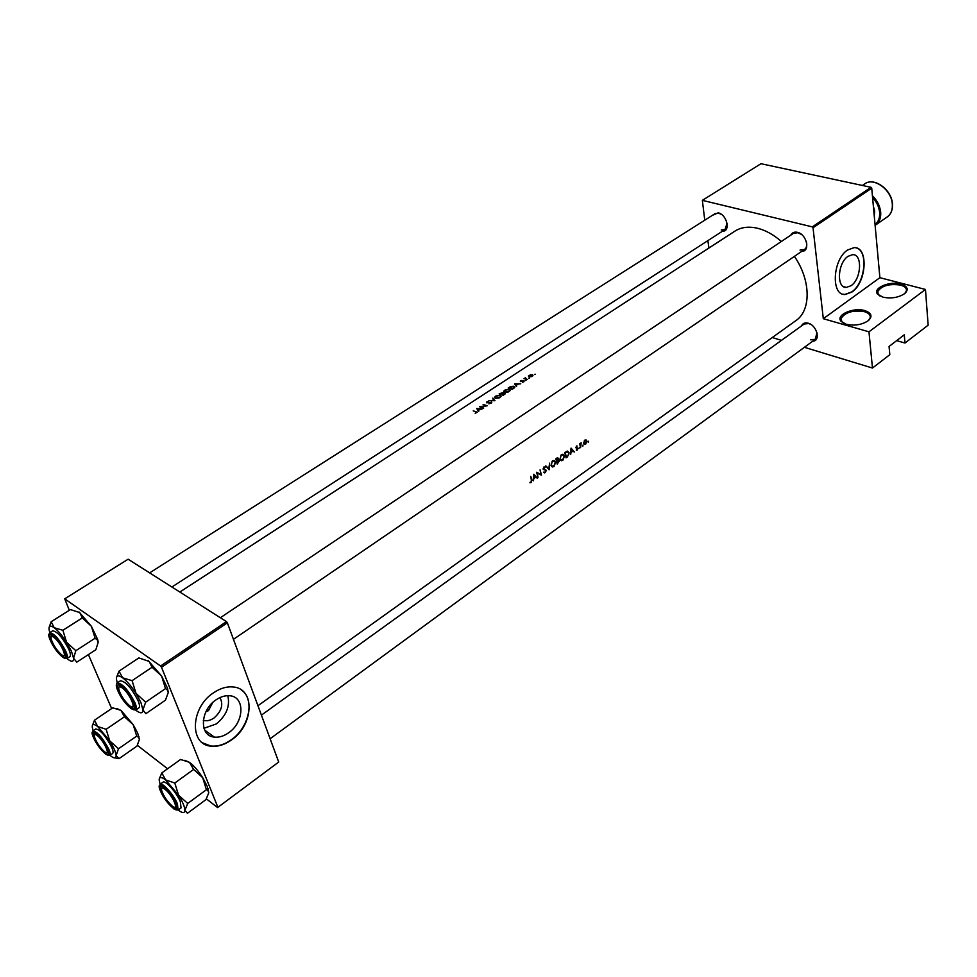 <?xml version="1.0" encoding="UTF-8"?>
<svg xmlns="http://www.w3.org/2000/svg" width="977" height="977" viewBox="0 0 977 977"><rect width="100%" height="100%" fill="white"/><g stroke="black" fill="none" stroke-linecap="round" stroke-linejoin="round"><path stroke-width="1.47" d="M864.767 310.601C871.496 312.933 872.742 316.243 868.504 320.505C862.166 324.791 854.728 326.037 846.204 324.266L841.05 321.311C835.286 315.095 853.348 307.01 864.767 310.601M868.358 320.627L870.202 317.72C870.617 314.985 868.675 312.958 864.352 311.651C852.762 309.978 844.995 312.286 841.075 318.587L841.893 321.799L843.664 323.302M900.843 284.026C907.584 286.224 908.928 289.375 904.861 293.479C898.742 297.582 891.451 298.828 882.976 297.191L877.615 294.187C872.192 288.288 889.595 280.717 900.843 284.026M904.702 293.613L906.4 290.938C906.815 288.264 904.824 286.31 900.428 285.064C889.046 283.525 881.462 285.736 877.688 291.696L878.433 294.688L879.984 296.055M219.947 697.602C223.599 704.502 221.608 711.317 213.963 718.034C210.226 720.574 206.684 721.331 203.326 720.305M205.866 711.867L208.48 710.633L212.644 702.634M215.941 699.923C200.041 710.242 199.052 736.133 214.354 737.11C219.056 737.598 223.806 736.157 228.618 732.787C244.299 722.345 245.251 696.735 229.803 695.771C225.272 695.319 220.655 696.711 215.941 699.923M203.949 728.305L216.271 723.957C226.383 715.604 230.23 706.176 227.8 695.673M213.401 692.888C190.564 707.604 189.135 744.767 210.983 746.159C217.773 746.88 224.612 744.804 231.537 739.919C253.922 724.934 255.266 688.358 233.1 686.978C226.664 686.355 220.106 688.321 213.401 692.888M202.495 742.801L210.751 745.988C217.541 746.709 224.38 744.633 231.305 739.76C249.489 727.352 255.241 698.628 241.148 689.823M848.06 256.316C837.57 262.898 836.263 288.264 846.338 287.421L851.04 285.711C861.396 279.056 862.752 253.91 852.603 254.679L848.06 256.316M847.657 249.965C832.612 259.357 830.755 295.738 845.166 294.504L851.932 292.038C866.721 282.5 868.675 246.558 854.13 247.645L847.657 249.965M843.004 294.199L844.91 294.443L851.675 291.964C865.341 283.122 868.663 250.21 855.937 247.84M801.519 325.915C802.715 323.289 804.926 322.386 808.15 323.179C816.992 325.317 821.01 341.132 812.766 341.168M810.654 339.825L815.343 339.288L816.955 332.583M811.02 324.547L808.724 323.509L804.108 324.046L261.409 715.14M712.38 215.355L718.168 212.827C726.998 214.537 730.906 231.757 722.406 231.244M721.221 230.01L725.044 229.534L727.071 223.22M721.576 214.513L718.779 213.206L715.03 213.67L149.652 572.876M790.772 235.176C792.066 232.624 794.264 231.671 797.366 232.306C806.746 234.138 810.641 251.504 801.714 251.394M800.016 250.088L804.498 249.489C806.636 247.84 807.246 245.203 806.355 241.588M801.592 234.517L797.965 232.697L793.568 233.295L220.35 617.733M179.841 592.038L734.851 231.17C741.177 227.14 748.797 226.188 757.725 228.3C765.821 230.377 773.711 234.761 781.368 241.478M475.188 413.295L477.277 412.196L473.247 410.853L476.642 412.257L475.188 413.295M478.596 411.464L478.412 410.193L482.968 408.581L476.739 408.569L478.596 411.464L477.497 408.826L479.866 408.801L478.217 409.888M479.573 406.713L483.688 408.117L480.855 406.701L487.218 405.797L483.114 404.393L485.923 405.724L479.573 406.713M488.891 403.867L491.773 402.622L487.108 402.561L488.805 401.217L486.9 401.828L486.717 402.829L490.955 402.28L488.891 403.867M488.866 400.631L494.973 400.717L492.787 398.066L494.057 400.399L488.866 400.631M495.486 398.274L499.162 397.957L501.067 396.296L500.236 395.148L495.681 396.076L494.655 397.224L495.486 398.274M499.125 393.926L503.24 395.282L505.17 393.707L502.447 392.693L499.125 393.926M504.547 392.339L508.223 392.021L510.104 390.385L509.261 389.225L504.718 390.165L503.705 391.288L504.413 391.765M508.138 388.028L512.266 389.359L514.806 387.271L513.914 386.233L510.617 386.538L508.138 388.028M514.513 383.851L516.515 386.574L516.296 385.353L518.323 384.022L520.765 383.79L514.513 383.851M522.402 382.349L524.038 381.641L523.806 380.945L521.01 381.311L521.913 380.383L520.301 381.189L523.428 381.213L522.402 382.349M525.199 380.578L526.078 380.285L525.199 380.578M523.99 378.673L527.433 379.418L525.431 378.649L525.577 377.684L523.99 378.673M528.728 378.258L529.595 377.965L528.728 378.258M529.033 376.829L531.757 376.572L532.99 375.473L530.841 374.594L528.41 376.047L529.033 376.829M534.443 374.509L535.311 374.228L534.443 374.509M794.399 256.389C810.971 280.143 811.24 310.491 795.901 320.615L257.94 705.736M529.925 482.736L531.17 482.565L531.781 479.976L530.767 476.361L531.366 480.22L531.073 482.015L529.925 482.736M533.466 480.806L533.747 478.632L535.799 477.191L537.326 478.083L533.796 474.236L533.088 480.635M545.313 472.624L546.265 470.303L543.53 468.74L545.337 467.079L543.871 467.006L543.127 469.045L545.862 470.572L545.19 472.086L543.676 472.441L545.313 472.624L543.92 472.025M545.752 465.858L549.098 469.803L549.599 463.159L548.818 468.716L545.752 465.858M559.906 459.166L561.531 460.729L562.886 460.252L564.559 455.868L562.85 454.244L561.421 454.708L559.906 459.166M564.73 452.559L566.086 457.859L567.442 456.894L569.09 452.766L567.552 451.105L564.73 452.559M576.283 450.165L577.309 450.031L578.005 448.284L576.259 447.307L576.931 445.866L575.868 447.6L577.615 448.577L576.613 450.263M578.982 448.358L579.459 447.6L578.982 448.358M579.654 443.827L580.57 447.661L581.181 442.825L579.654 443.827M588.056 441.97L588.533 441.213L588.508 442.154M583.611 443.338L584.747 444.474L585.687 444.144L586.884 441.03L586.115 439.968L584.747 440.175L583.611 443.338M582.451 445.927L582.927 445.158L582.903 446.098M570.69 454.61L570.971 452.473L572.962 451.069L574.415 451.985L571.057 448.125L570.324 454.464M555.852 458.787L557.22 464.087L559.503 460.765L558.307 460.008L557.733 457.761L555.852 458.787M550.991 465.418L552.628 466.982L554.008 466.505L555.681 462.097L553.959 460.472L552.518 460.949L550.991 465.418M536.593 472.27L538.022 477.594L537.35 473.149L541.49 475.152L540.086 469.839L540.818 474.321L536.593 472.27M896.666 340.643L904.971 343.025L928.15 325.17L925.463 289.461L868.968 331.814L872.473 368.036L889.815 354.688L889.07 346.444L904.275 334.818L904.971 343.025M702.353 200.346L812.29 226.872L871.008 187.315L760.973 163.709L702.353 200.346L704.771 220.191M707.849 240.647L708.96 247.999M226.469 621.616L128.109 559.21L64.726 598.828L160.582 666.009L226.469 621.616L227.36 622.825L161.498 667.254L217.908 807.32L278.714 762.048L217.908 807.32M227.36 622.825L278.714 762.048M137.391 745.341L167.58 768.765M206.379 798.868L217.639 807.613M64.726 598.828L69.318 610.295M88.406 654.59L111.647 708.557M161.498 667.254L160.582 666.009M871.008 187.315L871.728 188.182L879.886 277.688L925.463 289.461M871.728 188.182L813.035 227.775L823.306 318.71L879.886 277.688M772.27 337.541L781.49 340.35M804.389 347.311L872.473 368.036M868.968 331.814L823.306 318.71M813.035 227.775L812.29 226.872M586.261 440.786L586.884 441.03M584.869 440.651L586.493 441.311L584.844 443.924L584.002 443.07L584.405 440.468M576.271 446.135L576.98 446.428M575.832 447.332L576.454 447.576M575.832 447.405L578.005 448.284M576.442 449.689L577.309 450.031M575.893 447.674L577.358 448.26M575.99 447.881L576.845 448.235M573.389 451.569L574.415 451.985M571.325 449.2L572.632 450.678L571.057 451.777L570.934 449.041M566.55 451.362L568.699 453.035L568.089 455.673L566.355 457.041L565.292 452.839L567.49 451.753M566.269 451.521L567.002 451.814M562.276 459.996L562.886 460.252M560.798 459.788L559.992 459.471M561.604 455.258L562.813 454.879L564.156 456.149L562.752 459.727L561.604 460.118L560.297 458.885L561.054 455.026M557.11 457.932L558.514 458.518M557.782 460.045L559.503 460.765M556.414 459.056L558.123 458.811L556.89 460.778L555.864 458.836M557.024 461.315L559.1 461.046L557.501 463.269L556.499 461.095M557.488 460.338L558.136 460.607M555.07 461.84L555.681 462.097M553.397 466.249L554.008 466.505M552.701 461.486L553.922 461.107L555.278 462.377L553.874 465.98L552.701 466.371L551.394 465.137L552.139 461.254M547.779 468.276L548.818 468.716M543.163 469.143L545.227 470.022M543.09 468.826L543.835 469.143M543.749 469.119L546.265 470.303M536.629 472.38L540.818 474.321M540.159 474.578L541.49 475.152M536.165 477.582L537.326 478.083M534.077 475.31L535.445 476.788L533.821 477.936L533.674 475.14M530.267 482.174L531.17 482.565M516.577 386.538L516.296 385.353M515.331 384.059L517.688 384.022L516.088 385.072L515.331 384.059L515.612 385.304M516.393 386.391L516.088 385.072M520.851 381.616L520.656 380.798M523.977 381.702L523.806 380.945M532.66 375.986L532.367 374.643M529.497 375.363L532.441 375.522L529.424 376.572L529.497 375.363M512.241 388.931L508.956 387.869L513.511 386.489L514.183 387.283L512.327 389.322M505.158 390.263L508.858 389.493L509.53 390.373L508.651 391.398L504.95 392.07L504.291 391.227L505.158 390.263M502.679 393.67L502.447 392.693M504.962 394.073L504.73 393.096M499.943 393.768L502.288 393.279L500.041 394.183M501.702 394.72L501.531 393.987M501.677 394.305L504.572 393.731L501.775 394.745M496.108 396.186L499.821 395.404L500.493 396.296L499.601 397.334L495.889 398.005L495.241 397.163L496.108 396.186M493.043 399.153L492.787 398.066M491.602 402.964L491.37 402.011M478.706 411.378L478.412 410.193M477.863 410.34L477.497 408.826M122.125 687.82C119.182 685.854 118.168 686.66 119.06 690.263C121.295 696.247 124.775 701.376 129.526 705.663L129.721 705.809C137.879 712.257 129.917 693.304 122.125 687.82M118.974 687.1L119.878 685.219L118.974 687.1M134.521 706.774L132.432 706.908L134.521 706.774M161.84 772.88L180.562 759.483L189.465 762.329L193.617 769.424L202.679 777.643L207.283 786.412L208.797 792.774L205.915 799.65L187.425 813.291L184.897 810.373L187.718 803.448L178.559 795.217L174.798 783.029L165.577 779.878L161.84 772.88L159.214 779.048M184.861 760.289L189.721 762.512C194.081 765.956 198.404 771 202.679 777.643L206.416 789.721L207.832 790.405L208.797 792.774M161.339 791.858C159.3 786.485 160.191 785.032 164.002 787.499C168.74 791.492 172.673 796.78 175.775 803.375L176.446 805.195C179.805 815.307 165.711 802.789 161.339 791.858M162.426 786.534L161.742 788.292L162.426 786.534M178.107 810.043L181.038 807.894L180.366 801.738C176.8 792.713 165.26 779.805 162.964 782.211L160.02 784.323C162.304 781.93 173.833 794.863 177.423 803.888L178.107 810.043L173.747 808.858M193.617 769.424L174.798 783.029M206.416 789.721L187.718 803.448M160.094 784.275L159.153 779.89C159.3 776.776 161.437 776.764 165.577 779.878L178.559 795.217C182.699 801.897 184.812 806.953 184.897 810.373C184.677 813.157 182.748 813.267 179.096 810.702L178.18 809.994M174.981 807.1L176.837 807.014L174.981 807.1M61.514 654.688C68.83 660.489 60.794 642.182 53.833 637.309C51.427 635.673 50.56 636.332 51.231 639.276C53.332 645.186 56.703 650.291 61.356 654.566L61.514 654.688M65.654 655.616L63.823 655.591L65.654 655.616M51.268 636.65L51.976 634.989L51.268 636.65M94.5 720.183L112.721 707.837L120.953 710.364L124.458 716.776L133.177 724.665L137.684 733.08L139.406 739.345L136.975 746.098L118.974 758.677L116.129 755.551L118.498 748.736L109.693 740.835L106.139 729.294L97.663 726.509L94.5 720.183L92.326 725.716M117.118 708.643L121.148 710.523L133.177 724.665L136.707 736.096L138.771 737.44L139.406 739.345M94.329 738.417C92.217 733.165 92.864 731.626 96.283 733.825C100.546 737.452 104.234 742.422 107.311 748.773L108.239 751.276C110.914 760.008 98.592 748.553 94.329 738.417M95.074 733.068L94.537 734.631L95.074 733.068M109.729 755.477L112.575 753.499C113.454 752.766 113.161 750.678 111.696 747.246C105.626 735.852 100.313 729.758 95.77 728.964L92.9 730.918C97.431 731.724 102.744 737.818 108.826 749.225C110.303 752.656 110.596 754.745 109.729 755.477L105.931 754.415M124.458 716.776L106.139 729.294M136.707 736.096L118.498 748.736M114.907 757.896L118.974 758.677M93.133 730.759L92.253 727.071C92.156 723.92 93.951 723.737 97.663 726.509L109.693 740.835C113.662 747.21 115.811 752.119 116.129 755.551C116.153 758.396 114.517 758.653 111.219 756.332L109.961 755.319M106.859 752.62L108.508 752.681L106.859 752.62M104.307 751.545L104.661 751.814C111.427 757.114 103.928 740.59 97.236 735.522C94.769 733.715 93.853 734.191 94.5 736.976C96.515 742.471 99.788 747.32 104.307 751.545M49.79 632.644L49.033 629.371C48.765 625.72 50.486 625.182 54.211 627.747C58.132 630.763 62.259 635.6 66.57 642.28L71.455 651.305L73.556 658.242L75.827 650.694L66.57 642.28L62.882 630.263L54.211 627.747L51.17 621.738L49.131 627.356M64.25 650.914L65.349 653.906C68.109 663.224 55.787 652.062 51.195 641.193C48.765 635.074 49.522 633.316 53.442 635.954C57.631 639.617 61.233 644.6 64.25 650.914M68.842 649.363C62.699 637.663 57.313 631.472 52.709 630.8L49.68 632.717C54.272 633.401 59.646 639.605 65.801 651.329C67.523 655.335 67.853 657.765 66.827 658.608L69.843 656.654C70.881 655.811 70.539 653.381 68.842 649.363M51.17 621.738L70.454 609.587L79.821 612.591L82.276 617.928L91.423 626.33L95.087 638.225L75.827 650.694M82.276 617.928L62.882 630.263M95.087 638.225L97.553 640.204L98.189 642.255L95.844 649.742L76.804 662.15L73.556 658.242C73.715 661.771 71.932 662.211 68.195 659.536L66.949 658.522M79.076 612.005L91.423 626.33L97.712 639.556L98.189 642.255M165.015 789.294C162.035 787.132 160.973 787.718 161.816 791.065C163.953 796.646 167.348 801.555 171.989 805.805L172.416 806.135C179.902 811.96 172.465 794.936 165.015 789.294M117.228 682.947L116.41 678.954C116.385 675.302 118.461 674.912 122.638 677.806C127.01 681.152 131.468 686.342 136.011 693.377L141.018 702.817L142.911 709.913L145.658 702.182L136.011 693.377L132.09 680.676L122.638 677.806L118.999 671.138L116.507 677.501M133.275 702.304L134.081 704.515C137.61 715.396 123.432 703.269 118.693 691.447C116.324 685.109 117.362 683.448 121.82 686.465C126.436 690.507 130.259 695.783 133.275 702.304M138.087 700.656C131.565 688.064 125.691 681.445 120.44 680.798L117.313 682.899C122.54 683.558 128.427 690.189 134.96 702.781C136.56 706.713 136.829 709.119 135.742 710.01L138.844 707.885C139.931 706.994 139.687 704.576 138.087 700.656M118.999 671.138L138.868 657.924L149.176 661.417L152.058 667.242L161.608 676.023L165.492 688.614L145.658 702.182M152.058 667.242L132.09 680.676M165.492 688.614L167.214 689.738L168.276 692.522L165.455 700.179L145.854 713.674L142.911 709.913C142.801 713.442 140.664 713.711 136.475 710.706L135.656 710.059M148.248 660.672L161.608 676.023L167.543 688.333L168.276 692.522M874.244 215.807L874.696 211.24L873.377 206.257M556.414 460.765L557.293 461.132M543.261 469.351L544.543 469.9M160.57 791.236C165.98 804.657 182.723 818.152 176.568 803.998C171.024 790.271 154.219 777.02 160.57 791.236M93.633 737.867C99.178 750.91 114.236 763.049 108.02 749.335C102.353 735.999 87.258 724.091 93.633 737.867M64.958 651.439C58.791 636.919 43.623 625.781 50.499 640.68C56.544 654.871 71.687 666.302 64.958 651.439M134.069 702.903C127.999 687.881 111.036 675.425 117.912 690.873C123.847 705.528 140.761 718.29 134.069 702.903M892.319 204.156C891.659 189.843 873.853 176.861 864.743 183.859C874.097 176.776 891.818 189.697 892.453 203.985C892.807 209.762 891.085 214.073 887.299 216.894C891 214.146 892.673 209.896 892.319 204.156M875.038 224.502C878.457 221.84 879.984 217.798 879.618 212.351C879.019 206.855 876.674 201.885 872.571 197.452M872.424 195.766C877.224 200.505 879.984 205.976 880.68 212.18C881.071 217.956 879.41 222.206 875.722 224.942L887.299 216.894M204.62 730.051L214.354 737.11M843.627 286.688L846.338 287.421M841.405 321.702L841.075 318.587M877.871 293.784L877.688 291.696M878.433 294.688L877.615 294.187M841.893 321.799L841.05 321.311M584.747 444.474L584.112 444.217M585.577 440.419L584.82 440.126M584.38 443.741L583.635 443.448M576.857 446.404L576.247 446.159M577.138 448.223L575.917 447.735M561.531 460.729L560.529 460.314M562.813 454.879L561.824 454.476M557.684 458.384L556.902 458.054M558.551 460.533L557.672 460.167M552.628 466.982L551.614 466.554M553.922 461.107L552.933 460.704M551.871 466.029L551.077 465.687M544.531 472.88L543.871 472.612M544.482 467.446L543.725 467.116M524.796 378.258L524.954 378.954M514.183 387.283L514.342 387.942M503.705 391.288L503.863 391.936M509.53 390.373L509.689 391.069M494.655 397.224L494.814 397.883M500.493 396.296L500.664 396.992M233.454 639.337L804.498 249.489M208.15 788.818L207.832 790.405M160.02 784.323L159.715 788.903M725.044 229.534L171.903 587.006M138.954 736.634L138.771 737.44M92.9 730.918L92.534 734.851M49.68 632.717L49.204 637.065M62.601 657.277L66.827 658.608M97.712 639.556L97.553 640.204M815.343 339.288L270.116 738.746M117.313 682.899C116.324 683.082 116.19 684.792 116.886 688.016M130.808 708.508L135.742 710.01M167.543 688.333L167.214 689.738M862.361 185.459L864.743 183.859M875.111 225.333L875.722 224.942"/></g></svg>
